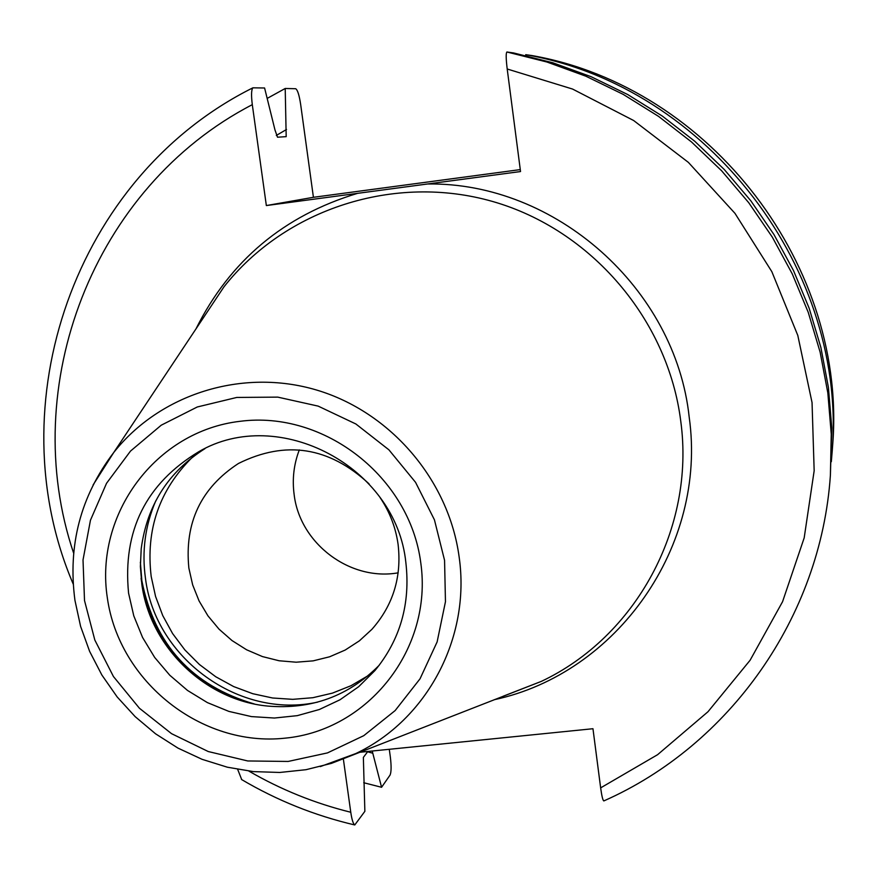 <?xml version="1.0" encoding="UTF-8"?>
<svg xmlns="http://www.w3.org/2000/svg" width="877" height="877" viewBox="0 0 877 877"><rect width="100%" height="100%" fill="white"/><g stroke="black" fill="none" stroke-linecap="round" stroke-linejoin="round"><path stroke-width="1.32" d="M398.18 572.824C350.087 581.385 299.912 543.608 294.157 494.705C292.085 479.27 293.795 464.339 299.32 449.901M369.031 483.819C329.149 446.832 285.617 440.057 238.445 463.484C200.91 487.963 184.389 522.824 188.862 568.077L192.666 584.893L199.079 600.953L207.937 615.829L219.02 629.149L232.032 640.572L246.645 649.802L262.475 656.588L279.127 660.765L296.163 662.201L313.144 660.863L329.62 656.785L345.176 650.054L359.384 640.835L371.87 629.368C393.071 605.371 401.819 577.055 398.103 544.442C395.724 527.461 389.684 511.795 380.004 497.456M379.237 665.226C348.586 696.13 311.412 709.745 267.726 706.073C205.032 700.252 150.12 647.029 141.822 584.246L140.386 566.498L141.208 548.772C146.985 505.305 168.252 471.914 204.999 448.607M320.324 766.597L355.81 753.551C426.869 719.962 470.806 637.908 459.153 557.081C448.903 480.212 390.627 412.004 316.454 389.991C242.271 367.956 160.031 393.916 113.703 452.554L223.942 286.867C285.354 208.912 394.431 173.262 492.819 201.535C591.186 229.73 668.131 319.677 680.782 421.388C695.286 528.36 635.693 636.91 541.273 681.407L503.223 696.206M223.942 286.867L201.326 320.861M494.19 699.725C617.013 673.47 707.377 546.075 689.19 417.101C675.498 288.522 555.503 182.065 427.559 183.984L357.575 193.346C283.819 215.621 229.949 260.809 195.955 328.93M73.208 584.049C-3.486 404.878 74.523 176.715 252.894 87.821C251.337 89.695 251.14 95.308 252.302 104.659L266.345 205.558L313.418 197.303L520.28 169.601M427.559 183.984L520.532 171.541L507.202 68.998C505.963 58.682 505.865 53.015 506.906 51.995L513.593 52.949L552.883 62.793L591.065 76.694L627.702 94.53L662.376 116.115L694.694 141.197L724.281 169.513L750.8 200.756L773.963 234.554L793.488 270.533L809.175 308.276L820.85 347.369L828.403 387.36L831.769 427.801L830.387 475.345L831.253 434.137L827.833 392.918L820.138 352.159L808.232 312.311L792.227 273.821L772.319 237.141L748.717 202.686L721.672 170.84L691.514 141.964L658.561 116.389L623.218 94.387L585.869 76.2L546.952 62.026L506.906 51.995M266.345 205.558L357.575 193.346M252.894 87.821L264.591 87.996L274.994 130.015L277.516 137.207L286.187 136.648L285.211 88.478L295.681 88.73C297.577 89.86 299.232 95.1 300.658 104.44L313.418 197.303M372.221 751.019L381.572 787.283L390.079 775.049C391.35 772.001 391.427 765.928 390.32 756.84L389.278 749.298M603.902 800.887L603.836 800.92C602.839 800.471 601.775 796.119 600.646 787.875L592.962 728.721L358.868 752.367M367.847 751.457L363.363 757.399L364.865 811.335L354.768 824.961C353.19 823.865 351.863 819.633 350.767 812.255L343.367 759.065M531.9 55.558L531.879 55.547C711.225 87.053 849.188 267.781 832.339 448.783C849.221 267.869 711.159 86.998 531.879 55.547L525.718 54.67L525.783 55.536M381.572 787.283L363.736 782.733M525.718 54.67C708.342 86.702 849.068 271.059 831.856 455.338L831.33 461.73M267.178 98.41L285.211 88.478M237.678 769.392L241.723 779.62M372.637 753.179L367.595 751.786M276.31 135.453L286.527 129.467M368.373 675.52L351.074 685.682L332.427 693.126L312.848 697.708L292.754 699.342L272.572 697.993L252.729 693.696L233.655 686.57L215.742 676.748L199.375 664.459L184.894 649.956L172.594 633.556L162.749 615.588L155.569 596.448L151.195 576.518C145.593 529.533 159.406 489.695 192.622 457.005M155.777 500.833C145.143 525.553 141.712 551.392 145.472 578.371C155.273 658.539 239.706 719.524 317.671 702.115M254.418 704.001C192.063 685.77 154.538 644.694 141.866 580.771L140.375 562.212M141.087 578.305L141.493 581.265C152.214 638.653 184.663 678.184 238.851 699.846M198.86 451.666C145.911 483.6 122.484 530.76 128.579 593.17L133.775 615.84L142.556 637.447L154.659 657.421L169.787 675.246L187.514 690.44L207.389 702.609L228.886 711.4L251.436 716.597L274.424 718.033L297.259 715.654L319.305 709.526L339.969 699.791L358.682 686.691L374.928 670.576C400.241 639.728 410.557 603.749 405.865 562.65C396.229 466.608 278.634 404.977 198.86 451.666M420.796 562.968C409.91 477.121 324.326 410.293 240.134 421.3C155.755 431.035 94.354 514.262 107.356 597.982C119.129 681.857 201.524 747.193 284.861 738.182C368.362 730.42 432.942 648.673 420.796 562.968M444.562 560.315L434.433 519.82L415.555 482.339L388.906 449.824L355.865 423.975L318.165 406.117L277.768 397.128L236.768 397.445L197.27 406.983L161.247 425.192L130.509 451.085L106.534 483.304L90.463 520.204L83.019 559.932L84.51 600.537L94.826 640.035L113.44 676.529L139.432 708.254L171.541 733.665L208.244 751.534L247.742 760.962L288.149 761.444L327.472 752.904L363.747 735.682L395.143 710.578L420.039 678.798L437.13 641.898L445.461 601.721L444.562 560.315M541.273 681.407L331.462 763.363L305.974 769.699L279.807 772.462L253.453 771.617L227.384 767.211L202.083 759.318L177.987 748.114L155.547 733.797L135.146 716.63L117.156 696.93L101.885 675.049L89.629 651.381L80.585 626.331L74.951 600.372C67.672 545.45 80.585 496.174 113.703 452.554L93.105 484.937M600.646 787.875L657.607 754.68L707.98 711.74L750.109 660.238L782.569 601.688L804.187 537.864L814.163 470.774L812.047 402.565L797.807 335.452L771.837 271.662L734.959 213.33L688.368 162.377L633.622 120.5L572.549 89.048L507.202 68.998M248.915 771.113C280.925 789.662 314.876 803.376 350.767 812.255M252.302 104.659C92.94 187.185 17.299 386.472 73.646 553.19M831.856 455.338L832.339 448.783M241.471 779.467C276.913 800.405 314.679 815.566 354.768 824.961M603.836 800.92C729.434 745.461 820.839 617.233 830.387 475.345"/></g></svg>
